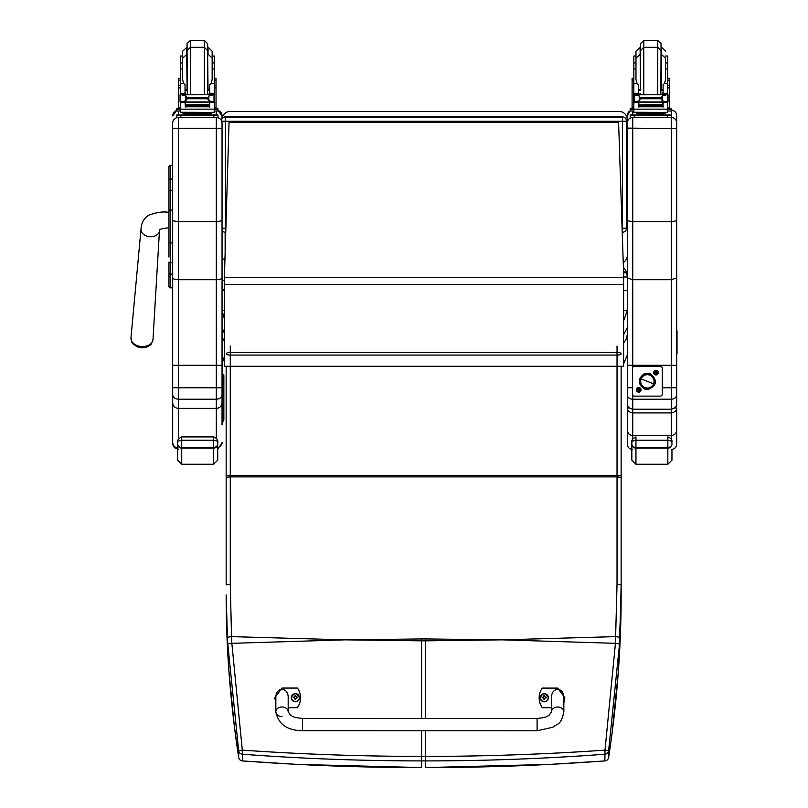 <?xml version="1.0" encoding="UTF-8"?>
<svg xmlns="http://www.w3.org/2000/svg" width="808" height="808" viewBox="0 0 808 808"><rect width="100%" height="100%" fill="white"/><g stroke="black" fill="none" stroke-linecap="round" stroke-linejoin="round"><path stroke-width="1.21" d="M222.048 228.199L225.392 228.22L225.392 121.261L221.695 121.23M221.352 120.463A4.111 4.111 0 0 1 225.392 117.089L225.392 116.928A4.111 4.111 180 0 0 221.321 120.422A4.111 4.111 0 0 1 225.392 116.928L622.423 116.928A4.111 4.111 0 0 1 626.543 121.038L626.543 227.997M225.392 232.28L225.392 232.28A4.111 4.111 0 0 1 222.048 230.563A4.111 4.111 0 0 0 225.392 232.28L225.876 228.22M622.099 228.22L622.423 232.28A4.111 4.111 180 0 0 626.543 228.169L622.423 228.22L622.423 121.261L225.392 121.261L225.392 117.089L622.423 117.089L622.423 121.261L626.543 121.21A4.111 4.111 180 0 0 622.423 117.089L225.392 116.928M622.423 232.28L622.423 232.28A4.111 4.111 0 0 0 626.543 228.169L626.543 121.038A4.111 4.111 0 0 0 622.423 116.928M627.311 334.421L626.321 339.148L623.604 343.026M627.311 327.644L623.604 334.775M623.604 310.595L627.311 310.595L623.604 320.897M623.382 267.004L626.604 271.912L627.311 276.982L627.311 220.736L632.745 221.715L671.256 221.715L676.68 220.736L676.68 115.564A5.434 5.434 0 0 0 671.337 110.141M626.604 272.872L623.574 272.872M626.604 271.912L623.544 271.912M224.523 319.271L222.048 310.595L224.523 310.595M222.048 327.644L224.523 333.633M222.048 334.421L223.038 339.148L224.523 341.653M222.048 290.547L224.523 290.547M623.604 290.547L627.311 290.547M222.129 118.534A8.232 8.232 180 0 1 230.28 111.433L619.08 111.433A8.232 8.232 180 0 1 627.311 119.665L627.311 255.439A8.232 8.232 180 0 1 623.241 262.549A8.232 8.232 0 0 0 627.311 255.449A8.232 8.232 180 0 1 623.241 262.539M168.973 243.147L168.973 257.075M172.68 262.802L170.458 262.802A1.485 0.788 -0 0 1 168.973 262.014L168.973 286.386A1.485 1.485 -0 0 0 170.458 287.87L172.68 287.87L170.458 287.87L170.458 242.905L172.68 242.905M168.973 210.1L168.973 242.905L170.458 242.905L170.458 165.297A1.485 1.485 -0 0 0 168.973 166.781L168.973 210.1L172.68 210.1M170.458 165.297L172.68 165.297L170.458 165.297L168.973 166.781L168.973 179.831A1.485 0.788 0 0 1 170.458 179.043L172.68 179.043M172.68 190.213L170.458 190.213A1.485 0.788 -0 0 0 168.973 191.001L168.973 179.831M169.013 286.749L168.973 286.396A1.485 1.485 -0 0 0 170.458 287.87L168.973 286.396A1.485 1.485 -0 0 0 170.458 287.87L170.074 287.82M168.973 273.276A1.485 0.788 0 0 0 170.458 274.064L172.68 274.064L172.68 394.759C173.013 397.455 174.932 398.94 178.437 399.223L178.437 387.779L172.68 387.709M141.844 347.743A10.009 7.232 4.3 0 0 145.097 347.46C151.379 344.824 151.015 345.541 153.005 339.33A11.039 7.979 -175.7 0 1 141.986 346.571A11.039 7.979 -175.7 0 1 130.987 337.653C132.017 344.097 131.765 343.329 137.572 346.895A10.009 7.232 4.3 0 0 137.633 346.915A10.009 7.232 4.3 0 0 141.844 347.743M145.127 347.46A10.009 7.232 4.3 0 0 149.49 345.44M222.048 115.898L217.938 110.373A5.757 5.757 0 0 1 222.048 115.898L222.048 118.645M222.048 128.24L222.048 123.22A5.757 5.757 0 0 0 216.292 117.453L216.292 221.715L222.048 220.725L222.048 128.24L172.68 128.24L172.68 220.725L178.437 221.715L216.292 221.715L216.292 279.689L178.437 279.689C174.942 279.588 173.023 278.992 172.68 277.922L172.68 220.725M222.048 424.745L222.048 365.256L178.437 365.267L178.437 117.453A5.757 5.757 180 0 0 172.68 123.22L172.68 128.24M172.68 165.297L172.68 123.22M172.68 115.898L172.68 115.898A5.757 5.757 180 0 1 176.79 110.383L172.68 115.898M172.68 290.092L172.68 287.87L170.458 287.87M222.048 365.256L222.048 220.725M222.048 354.055L222.21 421.534A1.646 1.636 -0 0 0 223.856 419.887L223.856 375.205L223.856 419.887M222.048 270.387L222.048 280.871M222.048 277.922C221.705 278.992 219.786 279.588 216.292 279.689L216.292 387.779L222.048 387.709L222.21 418.706A1.646 1.636 180 0 0 223.856 417.069M172.68 394.759L172.68 402.778C173.023 406.202 174.942 408.07 178.437 408.404L216.292 408.404L216.292 438.087M172.68 402.778L172.68 442.35C172.922 445.461 174.568 447.359 177.619 448.036M172.68 414.908L172.68 354.055M172.68 442.35L172.68 424.745M222.048 394.759C221.715 397.455 219.796 398.94 216.292 399.223L216.292 387.779L178.437 387.779L178.437 365.267L172.68 365.256M217.726 447.915L220.847 445.875L222.048 442.35M222.048 402.778C221.705 406.202 219.786 408.07 216.292 408.404L216.292 399.223L178.437 399.223L178.437 438.875M676.68 402.556L676.68 395.011C676.367 397.556 674.559 398.96 671.256 399.223L632.745 399.223L632.745 395.142M627.311 115.564L630.19 110.777A5.434 5.434 180 0 0 627.311 115.564L627.311 407.949C627.25 410.615 629.068 412.272 632.745 412.918L632.745 409.201C629.079 408.505 627.271 406.656 627.311 403.667L627.311 401.515M676.68 395.011L676.68 278.023L671.256 279.689L632.745 279.689L627.311 278.023M627.311 397.354L627.311 352.874M676.68 365.256L632.745 365.267L632.745 117.453A5.434 5.434 180 0 0 627.311 122.887M632.452 387.779L627.311 387.709L627.311 395.011C627.624 397.556 629.442 398.96 632.745 399.223L632.745 409.232C629.008 408.424 627.2 406.576 627.311 403.667M632.745 367.317L632.745 365.267L627.311 365.256M676.68 120.422L676.68 290.092M676.68 278.023L676.68 220.736M676.68 352.874L676.68 397.354M676.68 128.26L671.256 128.543L671.256 409.201C674.912 408.505 676.73 406.656 676.68 403.667L676.68 403.748C677.155 406.171 675.347 408 671.256 409.232L632.745 409.201M627.311 128.118L671.256 128.543L671.256 117.453A5.434 5.434 0 0 1 676.68 122.887M629.432 408.08L627.311 407.949L627.311 430.149C627.644 433.401 629.452 435.189 632.745 435.512L632.745 412.918L671.256 412.918C674.933 412.272 676.74 410.615 676.68 407.949L674.569 408.08M671.256 449.521C674.549 449.197 676.367 447.39 676.68 444.087L676.68 430.149C676.357 433.401 674.549 435.189 671.256 435.512L632.745 435.512L632.745 438.744M676.68 430.149L676.68 407.949M627.311 430.149L627.311 444.087C627.634 447.39 629.442 449.197 632.745 449.521M676.68 397.122L676.68 353.056M676.68 398.253L676.68 397.263M347.046 639.845L421.594 638.926L421.594 640.825L345.077 639.845L231.856 643.33L242.299 750.137L238.673 750.773L227.755 643.855A160.923 22.281 -93.7 0 1 227.422 637.29L226.159 594.961C226.129 648.37 230.3 702.526 238.673 757.439A4.111 0.687 171.3 0 0 238.673 757.45A4.111 0.687 171.3 0 0 238.683 757.47A4.111 4.08 0 0 0 242.38 760.894C301.798 765.338 361.54 767.57 421.594 767.57L421.594 760.904C361.499 760.894 301.758 758.672 242.38 754.228L242.299 750.137C301.677 754.268 361.439 756.359 421.594 756.419L421.594 760.904L425.705 760.904C485.8 760.894 545.541 758.672 604.929 754.228L605 750.137L608.626 750.773L619.554 643.855A160.923 22.281 -86.3 0 0 619.888 637.29L621.14 584.901L621.14 366.266M242.491 760.904L242.38 754.228A4.111 4.08 180 0 1 238.673 750.773L238.673 757.439A4.111 4.111 0 0 0 242.43 760.934L297.182 764.388L421.594 767.57M226.159 477.366L230.28 476.892L230.28 584.426L226.159 584.901L226.159 476.064L226.159 574.872M617.029 346.056L617.029 355.066L230.28 355.066A4.111 1.192 180 0 1 226.159 353.874A4.111 1.485 0 0 1 230.28 352.389L230.28 475.559A4.111 0.505 0 0 0 226.159 476.064L226.159 366.266M227.422 637.29L231.532 636.623L231.856 643.33L227.755 643.855M500.263 639.845L425.705 638.926L425.705 640.825L502.233 639.845L615.443 643.33L605 750.137C545.632 754.268 485.861 756.359 425.705 756.419L421.594 756.419L421.594 730.775M604.929 760.894C545.501 765.338 485.77 767.57 425.705 767.57L549.682 764.408L604.879 760.934L604.929 754.228A4.111 4.08 -0 0 0 608.626 750.773L608.626 757.439A4.111 0.687 8.7 0 1 608.626 757.45A4.111 0.687 8.7 0 1 608.626 757.47A4.111 4.08 180 0 1 604.929 760.894M604.818 760.904L604.869 760.934A4.111 4.111 0 0 0 608.626 757.45L611.898 734.502L618.282 672.387L621.14 594.961C621.17 648.37 616.999 702.526 608.626 757.439M230.28 346.056L230.28 352.389L617.029 352.389A4.111 1.485 180 0 1 621.14 353.874A4.111 1.192 0 0 1 617.029 355.066L617.029 475.559L230.28 475.559L230.28 476.892L617.029 476.892L617.029 584.426L621.14 584.901L621.14 594.961M621.14 469.115L621.14 477.366L617.029 476.892L617.029 475.559A4.111 0.505 180 0 1 621.14 476.064M617.029 584.426L615.443 643.33L619.554 643.855M618.585 122.17L623.604 273.7L618.585 122.17L229.048 122.17L224.523 273.468L229.048 122.17M623.604 273.7L623.604 366.266L224.523 366.266L224.523 284.497L623.604 284.497M224.523 273.468L224.523 284.497M229.048 122.19L618.585 122.19M282.012 716.645A6.171 4.838 0 0 1 275.841 711.808L275.841 711.808A6.171 4.838 0 0 1 282.012 706.97A6.171 4.838 0 0 1 288.183 711.808L290.385 714.969C292.476 715.858 291.355 717.363 302.586 718.413L302.576 730.755L302.586 718.413L537.098 718.443L537.098 730.796L552.995 727.2C557.631 723.039 560.853 725.847 563.843 711.848A6.171 4.838 180 0 0 557.672 707.01A6.171 4.838 180 0 0 551.5 711.848L551.5 697.789C551.207 686.659 564.146 686.659 563.843 697.799L563.843 711.848M551.5 707.485L542.239 707.485A16.968 16.857 180 0 1 542.249 688.103L557.672 688.103L564.873 697.789L563.843 702.808M539.158 697.799L539.158 698.031A16.968 16.857 0 0 0 542.239 707.717L551.5 707.717M563.843 703.051L564.873 697.789M275.841 702.768L274.811 697.759L282.012 688.062L297.445 688.062A16.968 16.857 180 0 1 297.445 707.444L288.183 707.444M288.183 711.808L288.183 697.759C288.486 686.618 275.548 686.618 275.841 697.748L275.841 711.808C278.275 724.18 287.194 730.493 302.576 730.755L537.098 730.796M288.183 707.687L297.445 707.687A16.968 16.857 0 0 0 300.526 697.991L300.526 697.748M274.811 697.759L275.841 703M548.349 697.748A4.05 4.02 180 0 1 544.309 701.819A4.05 4.02 180 0 1 540.249 697.748M544.309 701.536A3.899 3.868 180 0 1 540.926 695.728A3.899 3.868 180 0 1 547.673 695.718A3.899 3.868 180 0 1 544.309 701.536M544.451 699.051A3112.568 268.498 90.7 0 0 544.552 699.486L545.39 697.759L546.44 697.769A2.151 2.141 0 0 0 546.44 697.254L546.289 697.264A3112.568 626.402 0.2 0 1 545.713 697.506L544.451 696.254A1.414 1.404 180 0 0 544.148 696.254A3112.568 270.448 -90.4 0 0 544.047 695.557L543.218 697.193A5.262 1.06 179.7 0 0 542.168 697.264A2.151 2.141 0 0 0 542.168 697.769L543.218 697.769L544.057 699.486A3112.568 267.913 -90.8 0 0 544.148 699.051A1.414 1.404 180 0 0 544.451 699.051L545.39 697.809M543.218 697.769L544.148 699.051M546.44 697.254A5.262 1.06 -179.8 0 0 545.39 697.183L544.552 695.547A3112.568 271.034 90.3 0 0 544.451 696.254M544.44 698.748L545.39 697.759M542.168 697.264L542.32 697.274A3112.568 626.402 -0.3 0 0 542.895 697.506A1.414 1.404 180 0 0 542.895 697.769M544.148 696.254L542.895 697.506M543.218 697.809L544.168 698.748M299.435 697.708A4.05 4.02 180 0 1 295.385 701.778A4.05 4.02 180 0 1 291.334 697.708M295.385 701.495A3.899 3.868 180 0 1 292.011 695.688A3.899 3.868 180 0 1 298.758 695.688A3.899 3.868 180 0 1 295.385 701.495M295.536 699.011A3112.568 268.498 90.7 0 0 295.637 699.455L296.475 697.728L297.526 697.728A2.151 2.141 0 0 0 297.526 697.223L297.364 697.233A3112.568 626.402 0.2 0 1 296.788 697.466L295.536 696.223A1.414 1.404 180 0 0 295.233 696.223A3112.568 270.448 -90.4 0 0 295.132 695.516L294.294 697.153A5.262 1.06 179.7 0 0 293.243 697.223A2.151 2.141 0 0 0 293.243 697.728L294.294 697.728L295.132 699.455A3112.568 267.913 -90.8 0 0 295.233 699.011A1.414 1.404 180 0 0 295.536 699.011L296.475 697.769M294.294 697.728L295.233 699.011M297.526 697.223A5.262 1.06 -179.8 0 0 296.475 697.153L295.637 695.516A3112.568 271.034 90.3 0 0 295.536 696.223M295.526 698.718L296.475 697.728M293.243 697.223L293.405 697.233A3112.568 626.402 -0.3 0 0 293.981 697.466A1.414 1.404 180 0 0 293.971 697.728M295.233 696.223L293.981 697.466M294.294 697.779L295.243 698.718M217.726 443.632A4.111 3.889 180 0 1 213.615 447.521L213.615 464.257L217.726 460.136L217.726 442.057L217.726 453.036M177.619 443.632L177.619 460.136L181.729 464.257L181.729 447.521A4.111 3.889 180 0 1 177.619 443.632L177.619 442.057C176.8 441.542 178.174 440.936 181.729 440.239L213.615 440.239C217.17 440.936 218.544 441.542 217.726 442.057C217.201 443.481 219.624 439.098 213.615 436.926L181.729 436.926L181.729 447.521L213.615 447.521L213.615 436.926L181.729 436.926C175.124 440.128 178.447 443.451 177.619 442.057L177.619 442.047M671.953 443.632A4.111 3.889 180 0 1 667.842 447.521L667.842 464.257L671.953 460.136L671.953 449.48M631.836 443.632L631.836 460.136L635.957 464.257L635.957 447.521A4.111 3.889 180 0 1 631.836 443.632L631.836 442.057C631.028 441.542 632.401 440.936 635.957 440.239L667.842 440.239C671.398 440.936 672.761 441.542 671.953 442.057C671.428 443.481 673.852 439.098 667.842 436.926L667.842 447.521L635.957 447.521L635.957 436.926C629.351 440.128 632.664 443.451 631.836 442.057L631.836 442.047M209.686 90.375L207.646 90.607M187.082 90.607L185.042 90.375M214.302 78.295L216.029 78.295L216.029 107.797L214.302 107.797L214.302 101.566L214.302 102.798L213.251 101.636M185.042 101.949L180.426 102.798L180.426 101.566L180.426 107.797L178.699 107.797L178.699 78.295L180.426 78.295M212.241 95.405L214.292 93.435L214.302 94.778L214.302 56.015L212.161 56.015M182.568 56.015L180.426 56.015L180.426 94.778L180.426 93.435L181.76 94.698M214.302 108.585L217.938 108.646L217.938 110.989L214.302 111.039M217.938 109.343L214.302 109.393M180.426 109.393L176.79 109.343L176.79 108.646L180.426 108.585M180.426 111.039L176.79 110.989L176.79 109.343M207.646 53.5L207.646 43.693L204.353 40.4L204.353 94.556M207.444 94.556L207.646 50.621L204.353 47.329L190.365 47.329L187.082 50.621L187.082 53.5L187.082 43.693L190.365 40.4L204.353 40.4M187.082 47.147L182.568 51.258L182.568 79.568L183.658 83.477L180.426 83.477M212.161 62.943L212.161 51.258L208.04 47.147L208.04 54.075L212.161 58.186L212.161 62.943L214.302 62.943M180.426 76.952L180.426 60.145M214.302 60.145L214.302 76.952M185.042 92.173L185.931 94.556M208.787 94.556L209.686 92.173M180.426 102.798L180.426 109.151L214.302 109.151L214.302 102.798M209.686 101.949L209.686 107.111L209.292 101.949M185.436 101.949L185.436 107.111L185.042 102.404M185.517 105.232L209.211 105.232L209.211 104.474L185.517 104.899M185.517 106.04L209.211 106.04L209.211 105.323L185.517 105.707M185.517 106.777L209.211 106.777L209.211 106.1L185.517 106.444M214.292 93.435L209.686 93.435L209.686 94.556M213.403 101.566L212.06 101.949L208.868 100.576L207.404 98.748L208.868 96.001L213.1 94.758L181.598 94.778M181.255 101.535L185.517 101.949L185.517 102.475L185.517 101.949L209.211 101.949L209.211 102.475L209.211 101.949L212.06 101.949M207.404 98.748L187.325 98.748L185.86 100.576L182.669 101.949M181.628 94.758L185.86 96.001L187.325 98.748M209.686 93.435L209.686 84.709L211.07 83.477L212.161 79.568L212.161 58.186M180.083 101.263L180.719 101.323L180.719 95.112L180.083 95.112L180.083 101.263M214.645 95.405L214.645 94.778L214.009 95.112L214.009 101.323L214.645 101.263L214.645 95.112L213.1 94.758M209.787 113.595L209.787 114.827L197.364 114.928L184.941 114.827L184.941 113.595M197.364 114.928L197.364 113.696L183.012 113.494L183.012 112.383M211.716 112.383L211.716 113.494L197.364 113.696M213.463 101.535L214.645 101.535L214.645 100.909M213.13 94.778L214.645 94.778L213.201 94.809M180.083 95.405L180.083 94.778L181.517 94.809M181.325 101.566L180.083 101.566L180.083 100.909M182.568 68.953L180.426 68.953M214.302 68.953L212.161 68.953M185.042 94.556L185.042 84.709L183.658 83.477M180.649 102.404L181.477 101.636M214.302 108.838L214.302 112.262L209.343 112.423L180.426 112.262L180.426 109.151M207.02 114.918L217.938 114.978L217.938 115.675L213.817 115.726L176.79 115.675L176.79 114.978L187.708 114.918M208.939 115.009L214.595 114.978L208.939 115.009M180.133 115.009L185.79 114.978L180.133 115.009M208.939 115.665L214.595 115.635L208.939 115.665M180.133 115.665L185.79 115.635L180.133 115.665M217.938 115.675L217.938 117.322L213.817 117.372L176.79 117.322L176.79 115.675M187.082 50.621L187.284 94.556M663.095 90.375L661.045 90.607M640.481 90.607L638.441 90.375M667.701 78.295L669.428 78.295L669.428 107.797L667.701 107.797L669.428 107.797M638.441 101.949L633.825 102.798L633.825 101.566L633.825 107.797L632.098 107.797L632.098 78.295L633.825 78.295M667.701 94.778L667.701 56.015L665.56 56.015M635.967 56.015L633.825 56.015L633.825 94.778L633.825 93.435L635.886 95.405M667.701 108.585L671.337 108.646L671.337 110.989L667.701 111.039M671.337 109.343L667.701 109.393M633.825 109.393L630.19 109.343L630.19 108.646L633.825 108.585M633.825 111.039L630.19 110.989L630.19 109.343M671.337 108.646L671.337 110.292M661.045 53.5L661.045 43.693L661.045 53.5M640.481 53.5L640.481 43.693L643.774 40.4L657.763 40.4L661.045 43.693M640.481 47.147L635.967 51.258L635.967 79.568L637.058 83.477L633.825 83.477M633.825 76.952L633.825 60.145M667.701 60.145L667.701 76.952M638.441 92.173L639.34 94.556M662.196 94.556L663.095 92.173M633.825 102.798L633.825 109.151L667.701 109.151L667.701 102.798L666.65 101.636M663.095 101.949L663.095 107.111L662.691 101.949M638.835 101.949L638.835 107.111L638.441 102.404M638.916 105.232L662.611 105.232L662.611 104.474L638.916 104.899M638.916 106.04L662.611 106.04L662.611 105.323L638.916 105.707M638.916 106.777L662.611 106.777L662.611 106.1L638.916 106.444M663.095 94.556L663.095 93.435L667.691 93.435L666.368 94.698M667.701 102.798L667.701 101.566M666.802 101.566L665.459 101.949L662.267 100.576L660.813 98.748L662.267 96.001L666.499 94.758L634.997 94.778M634.664 101.535L638.916 101.949L638.916 102.475L638.916 101.949L662.611 101.949L662.611 102.475L662.611 101.949L665.459 101.949M660.813 98.748L640.724 98.748L639.259 100.576L636.068 101.949M635.027 94.758L639.259 96.001L640.724 98.748M663.095 93.435L663.095 84.709L664.479 83.477L665.56 79.568L665.56 58.186L665.56 62.943L667.701 62.943M633.482 101.263L634.118 101.323L634.118 95.112L633.482 95.112L633.482 101.263M668.044 95.405L668.044 94.778L667.408 95.112L667.408 101.323L668.044 101.263L668.044 95.112L666.499 94.758M663.186 113.595L663.186 114.827L650.763 114.928L638.34 114.827L638.34 113.595M650.763 114.928L650.763 113.696L636.411 113.494L636.411 112.383M665.115 112.383L665.115 113.494L650.763 113.696M666.873 101.535L668.044 101.535L668.044 100.909M666.529 94.778L668.044 94.778L666.61 94.809M633.482 95.405L633.482 94.778L634.926 94.809M634.724 101.566L633.482 101.566L633.482 100.909M635.967 68.953L633.825 68.953M667.701 68.953L665.56 68.953M638.441 94.556L638.441 84.709L637.058 83.477M634.048 102.404L634.876 101.636M667.701 108.838L667.701 112.262L662.742 112.423L633.825 112.262L633.825 109.151M660.419 114.918L671.337 114.978L671.337 115.675L667.226 115.726L630.19 115.675L630.19 114.978L641.108 114.918M662.338 115.009L667.994 114.978L662.338 115.009M633.533 115.009L639.189 114.978L633.533 115.009M662.338 115.665L667.994 115.635L662.338 115.665M633.533 115.665L639.189 115.635L633.533 115.665M671.337 115.675L671.337 117.322L667.226 117.372L630.19 117.322L630.19 115.675M657.763 40.4L657.763 47.329L643.774 47.329L640.481 50.621L640.481 90.526M657.763 94.556L657.763 47.329L661.045 50.621L660.843 94.556M649.824 375.144L649.824 375.144A6.686 6.676 0 0 1 654.056 381.356A6.686 6.676 0 0 1 644.905 387.567A6.686 6.676 0 0 1 640.683 381.356A6.686 6.676 0 0 1 649.834 375.154L649.834 375.144A6.686 6.676 180 0 0 640.683 381.356A6.686 6.676 0 0 1 647.37 374.67A6.686 6.676 0 0 1 654.056 381.356A6.686 6.676 180 0 0 649.834 375.144M644.804 387.769L644.804 387.8A6.949 6.949 0 0 1 640.916 378.78A6.949 6.949 0 0 1 649.935 374.892A6.949 6.949 0 0 1 653.824 383.911A6.949 6.949 0 0 1 644.804 387.8M649.935 374.861L649.935 374.892A6.949 6.949 180 0 0 640.502 382.356A6.949 6.949 180 0 0 651.672 386.8A6.949 6.949 180 0 0 649.935 374.892L650.41 373.68C657.894 380.477 656.955 385.769 647.582 389.557L644.33 388.981C637.532 383.871 637.532 378.77 644.35 373.68L650.41 373.68M653.581 383.83L641.158 378.891A6.686 6.676 180 0 0 644.905 387.567A6.686 6.676 180 0 0 653.581 383.83A6.686 6.676 180 0 0 649.834 375.154A6.686 6.676 180 0 0 641.158 378.891L653.581 383.83M658.298 372.619A2.313 2.313 0 0 1 654.823 374.629A2.313 2.313 0 0 1 654.823 370.62A2.313 2.313 0 0 1 658.298 372.619M641.077 389.84A2.313 2.313 0 0 1 637.603 391.85A2.313 2.313 0 0 1 637.603 387.84A2.313 2.313 0 0 1 641.077 389.84M662.287 368.377L662.287 368.367A2.06 2.06 180 0 0 660.227 366.307A2.06 2.06 0 0 1 662.287 368.377L662.287 394.092A2.06 2.06 0 0 1 660.227 396.142L634.512 396.142A2.06 2.06 0 0 1 632.452 394.092L632.452 368.377A2.06 2.06 0 0 1 634.512 366.317A2.06 2.06 180 0 0 632.452 368.367L632.452 368.377M660.227 366.307L634.512 366.307L660.227 366.317M676.68 332.401A1.98 1.97 0 0 0 677.013 331.31L677.013 331.815A1.98 1.97 180 0 1 676.68 332.896A1.98 1.97 0 0 0 677.013 331.815L677.013 332.31A1.98 1.97 180 0 1 676.68 333.401A1.98 1.97 0 0 0 677.013 332.31L677.013 332.815A1.98 1.97 180 0 1 676.68 333.906A1.98 1.97 0 0 0 677.013 332.815L677.013 333.31A1.98 1.97 180 0 1 676.68 334.401A1.98 1.97 0 0 0 677.013 333.31L677.013 333.815A1.98 1.97 180 0 1 676.68 334.906A1.98 1.97 0 0 0 677.013 333.815L677.013 334.32A1.98 1.97 180 0 1 676.68 335.411A1.98 1.97 0 0 0 677.013 334.32L677.013 334.815A1.98 1.97 180 0 1 676.68 335.906A1.98 1.97 0 0 0 677.013 334.815L677.013 335.32A1.98 1.97 180 0 1 676.68 336.411A1.98 1.97 0 0 0 677.013 335.32L677.013 335.825A1.98 1.97 180 0 1 676.68 336.916A1.98 1.97 0 0 0 677.013 335.825L677.013 336.32A1.98 1.97 180 0 1 676.68 337.411A1.98 1.97 0 0 0 677.013 336.32L677.013 336.825A1.98 1.97 180 0 1 676.68 337.916A1.98 1.97 0 0 0 677.013 336.825L677.013 337.33A1.98 1.97 180 0 1 676.68 338.421A1.98 1.97 0 0 0 677.013 337.33L677.013 337.825A1.98 1.97 180 0 1 676.68 338.916A1.98 1.97 0 0 0 677.013 337.825L677.013 338.33A1.98 1.97 180 0 1 676.68 339.421A1.98 1.97 0 0 0 677.013 338.33L677.013 338.835A1.98 1.97 180 0 1 676.68 339.916A1.98 1.97 0 0 0 677.013 338.835L677.013 339.33A1.98 1.97 180 0 1 676.68 340.421A1.98 1.97 0 0 0 677.013 339.33L677.013 339.835A1.98 1.97 180 0 1 676.68 340.925A1.98 1.97 0 0 0 677.013 339.835L677.013 340.34A1.98 1.97 180 0 1 676.68 341.42A1.98 1.97 0 0 0 677.013 340.34L677.013 340.835A1.98 1.97 180 0 1 676.68 341.925A1.98 1.97 0 0 0 677.013 340.835L677.013 341.34A1.98 1.97 180 0 1 676.68 342.43A1.98 1.97 0 0 0 677.013 341.34L677.013 341.845A1.98 1.97 180 0 1 676.68 342.925A1.98 1.97 0 0 0 677.013 341.845L677.013 342.339A1.98 1.97 180 0 1 676.68 343.43A1.98 1.97 0 0 0 677.013 342.339L677.013 342.844A1.98 1.97 180 0 1 676.68 343.935A1.98 1.97 0 0 0 677.013 342.844L677.013 343.339A1.98 1.97 180 0 1 676.68 344.43A1.98 1.97 0 0 0 677.013 343.339L677.013 343.844A1.98 1.97 180 0 1 676.68 344.935A1.98 1.97 0 0 0 677.013 343.844L677.013 344.349A1.98 1.97 180 0 1 676.68 345.44A1.98 1.97 0 0 0 677.013 344.349L677.013 344.844A1.98 1.97 180 0 1 676.68 345.935A1.98 1.97 0 0 0 677.013 344.844L677.013 345.349A1.98 1.97 180 0 1 676.68 346.44A1.98 1.97 0 0 0 677.013 345.349L677.013 345.854A1.98 1.97 180 0 1 676.68 346.945A1.98 1.97 0 0 0 677.013 345.854L677.013 346.349A1.98 1.97 180 0 1 676.68 347.44A1.98 1.97 0 0 0 677.013 346.349L677.013 346.854A1.98 1.97 180 0 1 676.68 347.945A1.98 1.97 0 0 0 677.013 346.854L677.013 347.359A1.98 1.97 180 0 1 676.68 348.45A1.98 1.97 0 0 0 677.013 347.359L677.013 347.854A1.98 1.97 180 0 1 676.68 348.945A1.98 1.97 0 0 0 677.013 347.854L677.013 348.359A1.98 1.97 180 0 1 676.68 349.45A1.98 1.97 0 0 0 677.013 348.359L677.013 348.864A1.98 1.97 180 0 1 676.68 349.955A1.98 1.97 0 0 0 677.013 348.864L677.013 349.359A1.98 1.97 180 0 1 676.68 350.45A1.98 1.97 0 0 0 677.013 349.359L677.013 349.864A1.98 1.97 180 0 1 676.68 350.955A1.98 1.97 0 0 0 677.013 349.864L677.013 350.369A1.98 1.97 180 0 1 676.68 351.45A1.98 1.97 0 0 0 677.013 350.369L677.013 350.864A1.98 1.97 180 0 1 676.68 351.955A1.98 1.97 0 0 0 677.013 350.864L677.013 351.369A1.98 1.97 180 0 1 676.68 352.46A1.98 1.97 0 0 0 677.013 351.369L677.013 351.874A1.98 1.97 180 0 1 676.68 352.955A1.98 1.97 0 0 0 677.013 351.874L677.013 352.369A1.98 1.97 180 0 1 676.68 353.46A1.98 1.97 0 0 0 677.013 352.369L677.013 352.874A1.98 1.97 180 0 1 676.68 353.965A1.98 1.97 0 0 0 677.013 352.874L677.013 353.369A1.98 1.97 180 0 1 676.68 354.459M677.013 331.31A1.98 1.97 0 0 0 676.68 330.219M638.067 389.921L638.088 389.911A0.697 0.697 0 0 1 638.067 389.759L637.33 389.628L638.673 389.163L638.502 388.426L638.552 389.183M638.845 390.517L638.845 390.496A0.697 0.697 0 0 1 638.694 390.527L638.532 391.274L638.098 390.052M639.451 389.739L639.431 389.739A0.697 0.697 0 0 1 639.451 389.9L640.178 390.072L638.966 390.506M638.946 389.183L638.987 388.426L639.421 389.638M636.755 389.85L636.755 389.84A2.01 2.01 0 0 1 638.734 387.84A2.01 2.01 0 0 1 640.764 389.85A2.01 2.01 0 0 1 638.754 391.86A2.01 2.01 0 0 1 636.755 389.84A2.01 2.01 0 0 1 638.734 387.84A2.01 2.01 0 0 1 640.764 389.85L640.764 389.84M654.652 372.882L655.308 372.69L654.652 372.882A1.353 1.353 0 0 1 654.642 372.417L655.894 371.943L655.722 371.205L655.773 371.973M655.318 372.438L654.642 372.417M656.227 373.963L656.066 373.276L656.227 373.963A1.353 1.353 0 0 1 655.763 373.963L655.318 372.831M655.793 373.296L655.763 373.963M657.318 372.377L656.651 372.518L657.318 372.377A1.353 1.353 0 0 1 657.318 372.841L656.187 373.286M656.641 372.821L657.318 372.841M656.167 371.963L656.207 371.205L656.641 372.417M653.975 372.629L653.975 372.619A2.01 2.01 0 0 1 655.955 370.62A2.01 2.01 0 0 1 657.985 372.629A2.01 2.01 0 0 1 655.985 374.639A2.01 2.01 0 0 1 653.975 372.619A2.01 2.01 0 0 1 655.955 370.62A2.01 2.01 0 0 1 657.985 372.629L657.985 372.619M224.957 258.651A1.545 0.677 0 0 1 223.23 258.994A1.545 0.677 0 0 1 222.048 258.338L222.048 279.073A1.545 1.353 180 0 0 224.523 280.154M225.139 252.864L225.139 232.27L225.139 252.864M223.856 403.455L223.856 399.849M223.856 411.908L223.856 410.929M223.856 387.436L223.856 397.738M223.856 390.506L223.856 388.789M223.856 399.617L223.856 403.222M223.856 417.029L223.856 380.992M223.856 404.717L223.856 415.514M223.856 388.749L223.856 387.658M345.077 639.845L231.532 636.623L230.28 584.426M502.233 639.845L615.777 636.623L619.888 637.29M627.311 276.982L623.604 276.982M168.973 277.174L170.619 275.538M141.935 232.664A9.262 6.686 4.3 0 0 150.227 236.704A9.262 6.686 4.3 0 0 159.469 230.623L159.469 230.219C159.257 229.28 162.418 228.472 168.963 227.785L168.963 212.352C163.166 211.363 156.489 212.292 148.935 215.16C143.996 218.059 141.349 222.745 141.006 229.23A9.262 6.686 4.3 0 0 141.935 232.664M216.292 111.029L216.292 114.928M216.292 117.362L178.437 117.362M178.437 114.928L178.437 111.029M676.68 387.709L662.287 387.779M632.745 128.543L627.311 128.472M671.256 117.332L632.745 117.372M632.745 114.928L632.745 111.039M671.256 409.201L671.256 439.087M671.256 110.999L671.256 114.968M425.705 718.433L425.705 640.825L421.594 640.825L421.594 718.433M425.705 638.926L421.594 638.926M425.705 730.775L425.705 767.57M224.523 277.679L623.604 277.679M544.309 701.728A4.05 4.02 0 0 0 548.349 697.708A4.05 4.02 0 0 0 544.299 693.678A4.05 4.02 0 0 0 540.249 697.708A4.05 4.02 0 0 0 544.309 701.728M544.562 695.395A2.151 2.141 0 0 0 544.047 695.395M544.047 699.637A2.151 2.141 0 0 0 544.562 699.637M546.289 697.264A2 1.98 180 0 1 546.289 697.769M544.047 695.557A2 1.98 180 0 1 544.552 695.547M295.385 701.687A4.05 4.02 0 0 0 299.435 697.668A4.05 4.02 0 0 0 295.385 693.648A4.05 4.02 0 0 0 291.334 697.668A4.05 4.02 0 0 0 295.385 701.687M295.637 695.355A2.151 2.141 0 0 0 295.122 695.355M295.132 699.597A2.151 2.141 0 0 0 295.647 699.597M295.637 699.455A2 1.98 180 0 1 295.132 699.455M295.132 695.516A2 1.98 180 0 1 295.637 695.516M177.619 444.087A4.111 4.04 -0 0 0 181.729 448.127L213.615 448.127A4.111 4.04 0 0 0 217.726 444.087M631.836 444.087A4.111 4.04 -0 0 0 635.957 448.127L667.842 448.127A4.111 4.04 0 0 0 671.953 444.087M214.302 80.154L216.029 80.154M178.699 80.154L180.426 80.154M190.365 94.556L190.365 40.4M186.678 47.147L187.082 89.951M214.08 102.404L209.686 102.404M185.86 100.576L185.86 96.001M207.404 97.839L187.325 97.839M208.868 100.576L208.868 96.001M180.426 87.88L178.699 87.88M216.029 87.88L214.302 87.88M214.302 83.477L211.07 83.477M214.302 93.294L209.686 93.294M185.042 93.294L180.426 93.294M185.042 93.435L180.436 93.435M186.759 115.281L207.959 115.281M180.911 115.726L180.911 117.372M213.817 115.726L213.817 117.372M209.686 89.607L208.04 89.951L207.646 54.075M667.701 80.154L669.428 80.154M632.098 80.154L633.825 80.154M643.774 94.556L643.774 40.4M640.087 47.147L640.481 89.951M663.095 89.607L661.449 89.951L661.449 47.147L665.56 51.258M667.489 102.404L663.095 102.404M639.259 100.576L639.259 96.001M660.813 97.839L640.724 97.839M662.267 100.576L662.267 96.001M633.825 87.88L632.098 87.88M669.428 87.88L667.701 87.88M667.701 83.477L664.479 83.477M667.701 93.294L663.095 93.294M638.441 93.294L633.825 93.294M638.441 93.435L633.836 93.435M640.168 115.281L661.368 115.281M634.31 115.726L634.31 117.372M667.226 115.726L667.226 117.372M222.048 258.338A1.545 0.818 0 0 0 223.22 259.136A1.545 0.818 0 0 0 224.957 258.722M222.048 421.534L223.856 419.988M623.604 363.853L627.311 355.035M224.523 362.449L222.048 355.035M141.006 229.23L130.987 337.653M159.469 230.623L153.005 339.33M137.633 346.915A13.372 13.372 0 0 0 145.107 347.46M178.437 449.107C174.942 448.763 173.023 446.844 172.68 443.339M217.726 448.915L222.048 443.339M632.745 409.232L671.256 409.232M671.256 110.141C674.549 110.464 676.367 112.272 676.68 115.564M226.159 594.961L227.432 646.41L228.906 670.761L234.249 725.483L238.673 757.45M551.5 711.848L549.299 715.009C547.208 715.898 548.319 717.403 537.098 718.443M548.349 697.789L548.349 697.708C545.541 692.496 542.845 692.496 540.249 697.708L540.249 697.789M299.435 697.759L299.435 697.668C296.627 692.466 293.92 692.466 291.334 697.668L291.334 697.759M213.615 464.257L181.729 464.257M667.842 464.257L635.957 464.257M178.699 107.797L180.426 107.797M214.302 107.797L216.029 107.797M214.302 85.264L216.029 85.264M178.699 85.264L180.426 85.264M185.517 102.475L209.211 102.475M180.426 62.943L182.568 62.943M206.919 114.847L208.03 115.292M186.698 115.292L187.809 114.847M187.082 54.075L182.568 58.186M185.042 89.607L186.678 89.951M632.098 107.797L633.825 107.797M667.701 85.264L669.428 85.264M632.098 85.264L633.825 85.264M638.916 102.475L662.611 102.475M633.825 62.943L635.967 62.943M660.328 114.847L661.429 115.292M640.098 115.292L641.209 114.847M640.683 94.556L640.481 93.405M661.045 54.075L665.56 58.186M640.481 54.075L635.967 58.186M638.441 89.607L640.087 89.951M222.048 288.89L224.523 290.133M222.21 373.559L223.856 375.205"/></g></svg>
